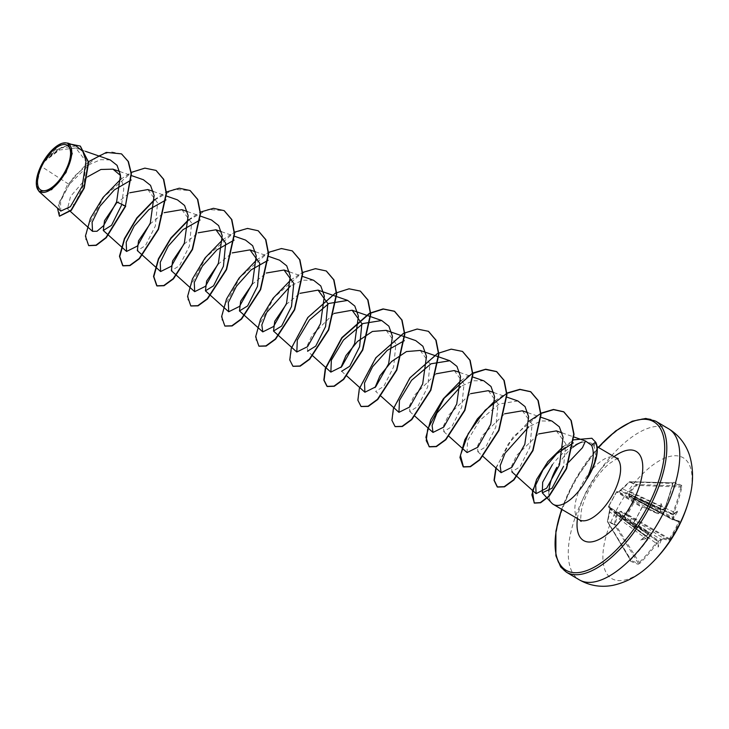 <?xml version="1.0" encoding="UTF-8"?>
<svg xmlns="http://www.w3.org/2000/svg" width="729" height="729" viewBox="0 0 729 729"><rect width="100%" height="100%" fill="white"/><g stroke="black" fill="none" stroke-linecap="round" stroke-linejoin="round"><path stroke-width="0.55" stroke-dasharray="3.65 2.73" d="M673.988 513.781A0.738 0.693 -68.6 0 1 673.077 514.2L674.352 513.927A140.305 2.843 24.4 0 1 673.988 513.781L674.043 512.177A140.168 127.019 111.6 0 0 681.87 487.1L681.67 485.405A139.257 19.61 5.5 0 0 678.043 483.828A139.257 19.61 5.5 0 0 673.833 482.224A0.738 0.638 -70.4 0 1 673.131 482.853A138.528 19.51 -174.5 0 1 677.314 484.448A138.528 19.51 -174.5 0 1 680.922 486.015L680.904 486.854A139.43 126.345 -68.4 0 1 673.113 511.804L673.04 514.191A139.558 2.825 -155.6 0 0 673.468 514.355L672.967 514.319L673.341 516.26A139.558 129.798 -69.7 0 1 672.831 517.417L672.594 519.704A139.43 6.607 -152.4 0 0 678.608 521.49L678.526 522.228A138.528 138.282 -146.1 0 1 669.432 538.713L668.803 539.25A139.43 9.841 30.2 0 1 662.643 537.738L660.711 539.369A139.558 129.798 -69.7 0 1 660 540.417L658.187 541.109L658.369 541.711A139.558 13.587 33.4 0 1 657.932 541.556L655.845 543.096L656.683 543.643L658.077 542.595A0.738 0.693 109 0 0 657.932 541.556L618.721 513.18L619.158 512.833L630.129 520.397L661.531 539.879L662.843 538.777A0.738 0.702 108.6 0 0 662.643 537.738L621.154 512.013L627.168 514.956L635.879 499.174A0.738 0.519 114.9 0 0 635.141 499.474L630.457 506.445L627.058 514.118L621.017 511.202L618.484 512.432L616.442 514.811L614.383 524.105L615.294 524.315L617.326 515.029L655.845 543.096A139.43 126.345 -68.4 0 1 639.023 562.724L638.285 563.262A0.738 0.683 -73.4 0 1 638.157 564.228L639.77 563.371A140.168 127.019 111.6 0 0 656.683 543.643M662.843 538.777A140.168 9.887 -149.8 0 0 669.04 540.298L670.069 539.077A139.257 139.02 33.9 0 0 679.218 522.511L678.608 521.49L629.792 496.367L672.557 519.695L640.973 502.463A2.251 0.82 -61.4 0 0 641.01 502.481M609.9 506.691A0.738 0.729 96.1 0 0 610.219 507.575L609.799 508.906A0.738 0.702 157.9 0 0 609.818 509.38L607.421 521.262A0.738 0.702 95.8 0 0 607.576 521.855L614.429 524.634A0.738 0.611 121.4 0 1 614.383 524.105L607.457 521.299L609.799 508.906L609.9 506.691L608.433 506.564A0.738 0.738 91.4 0 0 608.742 507.484L610.219 507.575L647.835 531.733A0.738 0.62 -65.8 0 1 647.963 532.744L647.899 534.339A140.305 119.674 -66.6 0 1 647.297 535.25L647.06 535.168A139.558 119.037 113.4 0 0 647.762 534.12L647.835 531.733A139.43 9.841 30.2 0 1 632.909 524.689L632.954 525.655A140.168 9.887 -149.8 0 0 647.963 532.744M632.89 523.878L608.433 506.555L616.515 491.92A0.738 0.738 97.7 0 1 617.454 491.701L642.714 506.919A139.43 6.607 -152.4 0 0 657.786 513.699L618.857 491.92L617.454 491.701A0.738 0.583 -58.9 0 0 616.588 492.093L608.587 506.582A0.738 0.583 -54.6 0 0 608.688 507.448L608.688 507.448A0.738 0.583 -54.6 0 0 608.742 507.484L632.909 524.689L632.89 523.878A138.528 84.564 116.3 0 0 641.985 507.402L642.714 506.919A0.738 0.529 114.8 0 0 642.75 506.937L642.75 506.937A0.738 0.529 114.8 0 0 643.534 506.491L641.921 507.375A139.257 85.02 -63.7 0 1 637.52 515.768A139.257 85.02 -63.7 0 1 632.781 523.941M630.612 559.316A139.43 123.119 112.5 0 0 647.316 539.633L609.918 512.022L607.512 521.8A0.738 0.738 0 0 1 607.421 521.262L630.612 559.316L630.321 561.048A0.738 0.647 -63.6 0 0 630.494 560.091L630.612 559.316L630.494 560.091A138.528 34.208 52.8 0 0 638.285 563.262L614.429 524.634L615.294 524.315L639.77 563.371M641.921 507.375L642.75 506.937L657.84 513.726A0.738 0.62 113.5 0 1 657.786 513.699L659.882 512.159A139.558 119.037 113.4 0 0 660.401 511.002L660.301 509.179L662.032 509.717A139.558 2.825 -155.6 0 0 662.652 509.972A0.738 0.629 112.5 0 0 662.679 509.981L620.652 490.371L618.857 491.92A0.738 0.729 101.1 0 0 618.657 491.856L617.208 491.619A0.738 0.738 0 0 0 616.506 491.929L608.433 506.555A0.738 0.738 0 0 0 608.423 506.564L608.433 506.564A0.738 0.738 0 0 0 608.688 507.448L632.863 524.661L642.121 507.475L616.506 491.929L617.946 492.111L619.932 490.562L629.191 481.933L636.116 484.749L629.419 491.31L628.617 494.08L629.063 496.622L678.526 522.228M688.878 500.258A70.184 31.037 -59.4 0 0 673.45 455.825A70.184 31.037 -59.4 0 0 618.465 506.418A70.184 31.037 -59.4 0 0 606.446 573.122A70.184 31.037 -59.4 0 0 651.744 563.107M679.218 522.511L679.619 521.135A0.738 0.738 -80.6 0 1 678.827 521.563L678.827 521.563A0.738 0.738 -80.6 0 1 678.608 521.49L635.879 499.174A0.738 0.738 0 0 0 635.852 499.155L629.765 496.349A0.738 0.538 114.7 0 0 629.063 496.622M679.619 521.135A140.168 6.643 27.6 0 1 673.569 519.349L673.724 517.8L629.327 494.417L629.355 493.907L673.04 514.191L641.31 499.42A2.251 0.948 -65 0 0 641.329 499.429L672.967 514.319L678.334 510.537A102.543 83.17 72.1 0 1 674.161 516.797L673.341 516.26M674.352 513.927A102.543 14.589 150.5 0 0 678.334 510.537M673.833 482.224L672.894 483.482L673.131 482.853L672.493 483.445L629.191 481.933A0.738 0.711 122.1 0 1 629.719 481.741L622.684 488.904L664.584 508.341A139.43 123.119 112.5 0 0 672.493 483.445M664.857 508.45L663.545 509.544A140.305 2.843 24.4 0 1 663.007 509.325L664.857 508.45A140.168 123.775 -67.5 0 0 672.803 483.418M617.946 492.111A0.738 0.729 101.1 0 1 618.657 491.856L619.932 490.562A0.738 0.674 68.1 0 1 620.179 490.371L622.475 488.521L620.652 490.371A0.738 0.674 68.1 0 0 620.179 490.371A0.738 0.738 0 0 0 619.932 490.535L660.091 512.268A140.305 119.674 -66.6 0 0 660.538 511.266L660.538 511.266A102.543 13.341 89.8 0 0 661.012 503.511A102.543 72.317 172.2 0 1 663.007 509.325M660.091 512.268L658.688 513.307A140.168 6.643 27.6 0 1 643.534 506.491M36.514 185.895L41.034 166.23L42.665 162.877L59.441 150.01L75.807 147.969L85.867 161.255L84.145 184.127L74.969 203.528L67.433 208.767L70.613 196.292L87.535 176.846M548.882 491.337A35.994 15.92 -59.4 0 0 551.716 503.065M568.757 462.159L563.526 466.387M586.207 441.191L585.341 441.018M110.234 159.933L100.62 159.687L89.576 164.426L69.137 184.455L41.034 166.23M120.513 175.516L123.784 188.893L121.488 205.268L125.698 206.198M115.893 203.956L129.707 192.784M147.841 189.567L157.582 202.926L155.332 226.036L145.472 245.591L137.334 250.612M149.928 224.085L164.143 212.686M181.895 209.67L191.636 223.038L189.385 246.129L179.516 265.693L171.379 270.714M183.972 244.197L198.188 232.797M218.026 264.308L232.232 252.908M252.061 284.438L266.276 273.029M286.114 304.531L299.947 293.34M312.823 355.898L307.565 351.168L307.31 345.491L312.222 334.966L334 313.452M386.17 330.346L395.911 343.714L393.66 366.805L383.8 386.37L375.663 391.382L380.921 396.12M420.214 350.449L429.955 363.807L427.704 386.917L417.845 406.481L409.707 411.502L409.443 405.834L414.336 395.318L436.133 373.795M454.267 370.56L464.008 383.919L461.758 407.037L451.889 426.593L443.751 431.614L443.505 425.873L448.517 415.229L470.56 393.687M488.312 390.671L498.053 404.03L495.802 427.139L485.942 446.695L477.796 451.725L477.55 445.993L482.562 435.341L504.605 413.808M522.356 410.791L532.106 424.132L529.855 447.242L519.987 466.797L511.849 471.836L511.603 466.104L516.597 455.47L538.658 433.919M556.336 430.894L565.722 443.679L563.635 466.004M552.017 421.116L541.146 420.943L528.798 426.757M517.891 400.977L499.137 403.994L479.655 420.515L467.535 440.635L467.043 452.563M483.856 380.848L473.039 380.738L460.692 386.534M313.616 280.291L302.799 280.173L290.47 285.959M69.137 184.455L60.543 201.377L60.78 211.073M76.135 145.991L60.252 148.115L43.667 161.218L61.473 143.54L67.651 143.021M121.533 153.937L111.027 151.832L98.515 155.66L73.93 176.536L59.259 202.042L59.532 216.203M80.372 146.146L71.697 144.36L61.582 147.34L42.665 162.877M88.583 161.647L67.086 185.421L57.463 208.093M71.096 144.224L56.917 149.636L43.877 160.954L42.719 162.795M573.003 447.251A35.994 15.92 -59.4 0 0 556.792 467.38M587.155 478.707C594.955 464.838 597.242 454.03 594.026 446.312L590.9 442.986L582.161 442.002C571.8 444.972 561.877 452.518 552.4 464.646M88.792 245.655L85.749 239.294L87.307 227.676L103.846 196.939L131.275 172.709L144.916 168.317L156.152 170.495M154.466 200.019L173.994 189.34L190.196 190.606M188.51 220.14L208.047 209.451L224.259 210.717M190.943 305.989L187.891 299.628L189.449 288.019L205.988 257.264L233.426 233.034L247.067 228.651L258.303 230.838M224.988 326.1L221.935 319.749L223.493 308.13L240.032 277.385L267.47 253.154L281.112 248.762L292.347 250.94M259.032 346.211L255.988 339.851L257.537 328.232L274.077 297.496L301.514 273.266L315.147 268.873L326.392 271.051M293.076 366.322L290.033 359.962L291.591 348.344L308.13 317.607L335.559 293.377L349.191 288.985L360.427 291.163M361.174 406.545L358.121 400.185L359.679 388.566L376.219 357.821L403.666 333.6L417.307 329.207L428.543 331.394M395.218 426.656L392.175 420.305L393.724 408.687L410.263 377.941L437.71 353.711L451.351 349.319L462.587 351.506M496.112 468.191L508.423 443.715L528.981 421.244M563.362 446.476L575.272 439.496L591.994 438.348M120.777 179.234L131.293 172.381M154.457 199.637L166.185 192.073M188.492 219.757L200.502 212.048M222.555 239.85L234.547 232.159M256.59 259.971L268.327 252.407M290.634 280.091L302.371 272.518M460.874 380.638L472.602 373.075M494.927 400.75L506.919 393.059M495.848 467.954L513.116 436.853L540.964 413.17M532.325 490.252L547.297 461.858L573.905 439.815M640.791 540.125A102.543 19.072 147 0 0 647.297 535.25L645.511 535.961L645.985 536.508L645.511 535.961L640.791 540.125A102.543 78.677 70.3 0 0 647.115 538.12A140.305 13.66 -146.6 0 0 647.634 538.357L647.489 539.907A140.168 123.775 -67.5 0 1 630.703 559.69M660 540.417L660.93 540.781A102.543 77.438 171.2 0 1 658.114 547.16A102.543 8.219 86.7 0 0 658.46 542.722L658.369 541.711M674.043 512.177L629.419 491.31M630.494 560.091L607.512 521.8L630.467 560.218L647.598 539.934L647.543 537.346A139.558 13.587 33.4 0 1 646.942 537.063L619.905 517.043L647.543 537.346A0.738 0.629 -65.8 0 1 647.634 538.357M673.241 515.02L641.274 500.203A2.251 0.82 -61.4 0 0 640.973 502.463L629.701 496.321L629.327 494.417L628.617 494.08A0.738 0.583 140 0 1 629.355 493.907L630.093 491.911L636.791 485.368L636.572 484.521L629.719 481.741L673.131 482.853M647.644 534.949L647.762 534.12L619.96 516.269L610.045 509.134L619.905 517.043A2.251 1.03 -53.7 0 1 620.005 517.098L647.543 537.346M641.374 497.032A2.251 0.948 -65 0 0 641.31 499.42L673.295 514.246M661.021 509.27L631.77 495.547A2.251 1.057 -65 0 0 633.674 493.907M628.99 497.597A2.251 1.166 -60.8 0 0 631.104 496.075L660.356 509.79M632.034 518.747A2.251 0.811 -58.2 0 0 630.129 520.397L658.916 540.964M616.442 514.811L617.326 515.029L618.721 513.18A0.738 0.556 90.4 0 1 618.484 512.432L619.158 512.833L621.154 512.013A0.738 0.538 116 0 1 621.017 511.202M658.26 541.492L629.464 520.925A2.251 0.929 -54.1 0 0 627.35 522.438M646.031 535.733L619.96 516.269A2.251 1.166 -57.3 0 0 620.097 513.918L647.835 531.733M609.526 511.986L610.009 509.644A0.738 0.702 157.9 0 1 609.818 509.38L609.818 509.38A0.738 0.738 0 0 1 609.772 508.942L610.219 507.575L620.097 513.918A2.251 1.166 -57.3 0 0 620.014 513.872M619.65 519.312A2.251 1.03 -53.7 0 0 620.005 517.098L645.903 536.453M670.069 539.077L627.058 514.118A0.738 0.519 116.2 0 0 627.168 514.956L668.803 539.25A0.738 0.729 93.8 0 1 669.04 540.298M681.87 487.1L636.791 485.368L636.116 484.749A0.738 0.601 106.9 0 1 636.572 484.521L680.922 486.015A0.738 0.683 -64.7 0 0 681.67 485.405M663.545 509.544A0.738 0.629 112.5 0 1 662.679 509.981L664.948 508.496L673.222 482.808L629.665 481.732A0.738 0.738 0 0 0 629.136 481.942L622.52 488.512M647.653 537.401L647.489 539.907M646.942 537.063L647.115 538.12M673.569 519.349A0.738 0.702 -70.3 0 1 672.685 519.75L672.685 519.75A0.738 0.702 -70.3 0 1 672.594 519.704M647.926 531.778C648.746 532.808 648.774 533.674 648.026 534.375L647.899 534.339M632.909 524.689A0.738 0.529 -63.9 0 1 632.954 525.655M660.483 511.685L657.84 513.726A0.738 0.62 113.5 0 0 658.688 513.307M658.114 547.16L658.187 541.109M661.012 503.511L660.301 509.179M668.63 428.798A87.726 38.801 -59.4 0 0 587.747 489.615A87.726 38.801 -59.4 0 0 579.391 579.874M673.724 517.8A140.305 130.491 110.3 0 0 674.161 516.797M566.424 572.21A87.726 38.801 120.6 0 1 574.771 481.951A87.726 38.801 120.6 0 1 655.653 421.134M561.74 509.352A86.241 38.145 120.6 0 1 574.233 481.523A86.241 38.145 120.6 0 1 598.354 447.378M579.427 519.795A35.994 15.92 120.6 0 1 582.854 482.771A35.994 15.92 120.6 0 1 616.041 457.821M577.432 518.62A51.741 22.881 120.6 0 1 588.503 487.309A51.741 22.881 120.6 0 1 614.046 456.646M594.026 446.312L595.757 442.293M630.321 561.048A139.257 34.391 -127.2 0 0 638.157 564.228M660.93 540.781A140.305 130.491 110.3 0 0 661.531 539.879M598.19 447.278L574.078 481.477L561.585 509.261M618.256 458.514L615.85 459.325L609.244 463.68C602.464 469.257 596.094 477.276 590.125 487.737C585.496 496.331 582.544 504.094 581.277 511.02L580.658 518.911L581.104 521.408M75.807 147.96L85.503 151.331M67.433 208.767L70.339 211.383M119.756 171.515L131.512 175.607M153.272 191.445L166.221 195.946M187.307 211.556L200.557 216.158M221.361 231.667L234.601 236.269M255.414 251.778L268.363 256.28M289.459 271.89L302.407 276.391M341.609 371.28L346.867 376.009M409.698 411.502L414.965 416.232M459.68 372.446L472.647 376.957M443.751 431.614L449.009 436.343M493.743 392.557L506.974 397.159M477.796 451.725L483.054 456.463M527.778 412.669L540.736 417.179M562.141 432.889L574.033 437.026M590.9 442.977L597.06 446.613M678.617 521.49L672.557 519.695"/><path stroke-width="1.09" d="M651.744 563.107L651.744 563.107A70.184 31.037 -59.4 0 0 676.503 529.974A70.184 31.037 -59.4 0 0 688.878 500.258L688.878 500.258C693.543 484.275 693.744 469.257 689.497 455.206C685.643 443.751 678.69 434.949 668.63 428.798A87.726 38.801 -59.4 0 1 660.283 519.057A87.726 38.801 -59.4 0 1 579.391 579.874C589.633 585.715 600.696 587.556 612.588 585.396C626.949 582.343 639.998 574.908 651.744 563.107A140.369 140.369 0 0 0 688.878 500.258M64.781 172.008A26.007 11.5 120.6 0 1 41.48 190.369A26.007 11.5 120.6 0 1 43.275 163.278A26.007 11.5 120.6 0 1 66.576 144.907A26.007 11.5 120.6 0 1 64.781 172.008M65.555 172.317A27.884 12.338 120.6 0 1 47.658 191.317A27.884 12.338 120.6 0 1 36.45 185.439A27.884 12.338 120.6 0 1 42.501 162.959A27.884 12.338 120.6 0 1 61.127 143.659A27.884 12.338 120.6 0 1 65.555 172.317M39.038 191.517L60.78 211.073L70.403 206.644L82.222 186.196L86.022 160.899L82.787 151.313L76.135 145.991L67.651 143.021L72.217 153.464L66.002 172.554L51.568 189.686L39.047 191.517L36.45 185.439M563.526 466.387L552.081 488.202L542.285 492.813L551.716 503.065A35.994 15.92 -59.4 0 0 553.375 504.404A35.994 15.92 -59.4 0 0 586.553 479.454A35.994 15.92 -59.4 0 0 587.009 478.625L588.795 474.05C593.616 461.439 594.536 451.852 591.565 445.301L585.496 441.018L582.453 447.706L568.757 462.159M586.708 478.789A34.309 15.172 -59.4 0 0 589.378 474.324A34.309 15.172 -59.4 0 0 595.475 442.12L591.565 445.301M542.285 492.813L542.668 482.224L552.4 464.646M556.792 467.38A35.994 15.92 -59.4 0 0 548.882 491.337M87.535 176.846L100.894 169.474L112.986 169.164L120.513 175.516M121.488 205.268L111.583 225.27L103.29 230.492L104.502 220.714L115.893 203.956M129.707 192.784L147.841 189.567M200.047 220.003L182.943 229.699L168.244 246.129L160.225 262.358L160.626 271.553L137.325 250.612L138.546 240.834L149.928 224.085M164.143 212.686L181.895 209.67L187.307 211.556M194.67 291.673L171.37 270.723L172.591 260.955L183.972 244.197M198.188 232.797L215.939 229.781L225.68 243.14L223.429 266.24L213.57 285.804L205.423 290.835L206.644 281.057L218.026 264.308M232.232 252.908L249.983 249.892L259.734 263.251L257.474 286.351L247.614 305.916L239.467 310.946L240.679 301.177L252.061 284.438M266.276 273.029L284.028 270.012L293.778 283.362L291.518 306.472L281.667 326.018L273.521 331.057L274.724 321.289L286.114 304.531M299.947 293.34L318.072 290.124L327.822 303.483L325.571 326.583L315.712 346.138L307.565 351.168M334 313.452L352.125 310.226L361.866 323.585L359.625 346.685L349.756 366.24L341.619 371.271M340.953 367.489L345.947 355.588L357.483 341.454L372.391 331.467L386.17 330.346L415.758 340.625L422.911 346.248L426.492 356.435L422.683 383.937L409.716 406.992L398.963 412.322L399.456 400.412L411.557 380.301L431.049 363.78L449.802 360.755L456.937 366.377L460.546 376.538L456.737 404.03L443.77 427.085L433.008 432.434L432.087 425.481L436.972 412.988L460.692 386.534M374.998 387.628L379.973 375.736L391.519 361.584L406.445 351.569L420.214 350.449L449.802 360.737M436.133 373.795L454.267 370.56L459.68 372.446M470.56 393.687L488.312 390.671L493.743 392.557M504.605 413.808L522.356 410.791L527.778 412.669M538.658 433.919L556.336 430.894M573.322 442.877L556.801 453.684L543.041 469.795L535.687 485.104L536.116 493.642L546.695 488.129L559.48 464.856L563.07 437.099L559.325 426.811L552.017 421.116M528.798 426.757L505.079 453.174L500.167 465.713L501.105 472.656L511.858 467.335L524.816 444.289L528.625 416.788L525.053 406.591L517.891 400.977M449.009 436.343L467.043 452.563L477.823 447.205L490.772 424.16L494.59 396.667L491 386.479L483.856 380.848L472.647 376.957M404.331 340.671L387.208 350.385L372.51 366.815L364.5 383.035L364.91 392.229L375.672 386.88L388.63 363.826L392.439 336.333L388.867 326.155L381.714 320.523L362.951 323.539L343.459 340.069L331.349 360.19L330.866 372.1L341.637 366.742L354.595 343.696L358.404 316.204L354.804 306.043L347.66 300.412L328.907 303.446L309.415 319.967L297.304 340.079L296.821 351.989L307.574 346.658L320.541 323.603L324.35 296.092L320.778 285.932L313.616 280.291L302.407 276.391M290.47 285.959L266.741 312.422L261.839 324.934L262.768 331.895L273.53 326.546L286.488 303.501L290.297 275.999L286.725 265.83L279.572 260.189M268.144 260.244L251.031 269.94L236.351 286.351L228.332 302.571L228.724 311.766L239.495 306.417L252.444 283.362L256.262 255.87L252.662 245.709L245.518 240.078L234.601 236.269M234.1 240.114L216.987 249.819L202.298 266.24L194.278 282.469L194.679 291.664L205.432 286.333L218.399 263.269L222.217 235.759L218.636 225.589L211.474 219.967L200.557 216.158M160.626 271.553L171.388 266.222L184.337 243.176L188.155 215.675L184.592 205.496L177.429 199.855L166.221 195.946M166.002 199.91L148.898 209.606L134.209 226.017L126.19 242.247L126.582 251.441L137.344 246.083L150.302 223.047L154.12 195.545L150.529 185.376L143.385 179.735L131.512 175.607M131.193 179.999L114.271 189.968L99.882 206.307L92.091 222.29L92.528 231.33L96.993 231.266L103.536 225.717L116.622 201.915L120.467 175.151L117.068 165.337L110.234 159.933L85.503 151.331M121.67 154.019L128.122 161.401L131.129 173.566L125.415 206.034L131.411 173.739L128.404 161.565L121.533 153.937M59.532 216.203L71.333 210.326L84.236 188.146L88.637 162.294L80.372 146.146M121.388 153.855L106.343 152.397L88.583 161.647M57.463 208.093L59.386 216.121L71.05 210.152L83.953 187.973L88.355 162.13L80.226 146.055L71.096 144.224M120.777 179.234L103.081 197.386L90.432 218.326L85.439 236.096L88.646 245.573L96.009 245.172L105.942 237.59L125.415 206.034L116.622 201.915M582.161 442.002A35.994 15.92 -59.4 0 0 573.003 447.251M587.009 478.625L587.155 478.707A34.309 15.172 -59.4 0 0 595.757 442.293L591.857 438.257L595.757 442.293M125.698 206.198L106.224 237.763L96.292 245.345L88.792 245.655M156.152 170.495L163.724 179.334L166.513 193.44L158.485 229.343L139.421 258.731L129.981 265.611L122.982 265.848L119.756 256.49L124.613 238.948L137.016 218.19L154.466 200.019M190.196 190.606L197.769 199.445L200.557 213.551L192.538 249.455L173.475 278.843L164.034 285.722L157.027 285.959L153.801 276.61L158.658 259.068L171.051 238.31L188.51 220.14M224.259 210.717L231.822 219.566L234.601 233.672L226.582 269.566L207.519 298.954L198.078 305.834L190.943 305.989M258.303 230.838L265.866 239.677L268.646 253.783L260.627 289.677L241.572 319.065L232.132 325.945L224.988 326.1M292.347 250.94L299.911 259.788L302.699 273.894L294.671 309.798L275.608 339.176L266.167 346.056L259.032 346.211M326.392 271.051L333.955 279.89L336.743 293.997L328.724 329.909L309.652 359.288L300.211 366.168L293.076 366.322M360.427 291.163L367.999 300.002L370.788 314.108L362.769 350.011L343.705 379.399L334.265 386.279L327.266 386.516L324.095 380.274L325.571 368.683L342.101 337.809L369.676 313.452L383.372 309.087L394.626 311.356L402.053 320.113L404.832 334.219L396.813 370.122L377.759 399.51L368.309 406.39L361.174 406.545M428.543 331.394L436.097 340.233L438.885 354.34L430.857 390.243L411.803 419.622L402.362 426.501L395.218 426.656M462.587 351.506L470.15 360.345L472.93 374.451L464.911 410.354L445.847 439.733L436.407 446.613L429.408 446.859L426.237 440.617L427.704 429.026L444.234 398.143L471.809 373.786L485.514 369.421L496.768 371.69L504.195 380.456L506.974 394.562L498.955 430.465L479.892 459.844L470.451 466.724L463.453 466.97L460.436 455.315L468.2 433.7L485.186 410.181L506.664 393.487M506.937 393.35L520.032 389.496L530.812 391.801L538.239 400.558L541.027 414.664L532.999 450.577L513.936 479.955L504.495 486.835L497.497 487.072L494.298 480.475L496.112 468.191M528.981 421.244L540.708 413.598M540.982 413.471L553.612 409.643L563.909 411.921L571.254 420.551L574.024 434.302L566.57 468.729L549.074 496.358L540.59 502.773L534.448 503.119L531.869 494.845L536.608 479.445L547.916 461.603L563.362 446.476M131.293 172.381L144.861 168.126L156.006 170.404L163.433 179.17L166.221 193.267L158.202 229.179L139.139 258.567L129.698 265.447L122.7 265.684L119.474 256.271L124.395 238.638L136.897 217.798L154.457 199.637M166.185 192.073L179.279 188.21L190.059 190.515L197.486 199.272L200.275 213.378L192.256 249.291L173.192 278.669L163.752 285.558L156.744 285.795L153.527 276.391L158.439 258.759L170.941 237.918L188.492 219.757M200.502 212.048L213.451 208.312L224.113 210.635L231.54 219.393L234.319 233.499L226.3 269.402L207.236 298.781L197.796 305.67L190.798 305.907L187.572 296.503L192.483 278.861L204.995 258.02L222.555 239.85M234.547 232.159L247.505 228.423L258.166 230.747L265.584 239.513L268.363 253.619L260.344 289.513L241.29 318.892L231.849 325.781L224.842 326.018L221.616 316.623L226.528 298.981L239.03 278.141L256.59 259.971M268.327 252.407L281.43 248.543L292.201 250.858L299.628 259.624L302.417 273.721L294.388 309.625L275.325 339.012L265.885 345.892L258.886 346.129L255.66 336.725L260.581 319.092L273.083 298.252L290.634 280.091M302.371 272.518L315.466 268.655L326.246 270.969L333.672 279.726L336.461 293.833L328.433 329.736L309.369 359.124L299.929 366.004L292.93 366.24L289.768 359.989L291.236 348.398L307.775 317.525L335.34 293.176L349.036 288.802L360.29 291.071L367.717 299.838L370.505 313.935L362.486 349.847L343.423 379.235L333.982 386.115L326.975 386.352L323.813 380.101L325.289 368.51L341.819 337.636L369.393 313.288L383.089 308.914L394.343 311.192L401.77 319.949L404.549 334.055L396.53 369.958L377.476 399.337L368.027 406.226L361.028 406.463L357.857 400.221L359.333 388.63L375.863 357.748L403.447 333.39L417.143 329.025L428.397 331.303L435.814 340.069L438.603 354.176L430.575 390.07L411.521 419.448L402.08 426.337L395.082 426.574L391.91 420.332L393.378 408.741L409.908 377.868L437.491 353.51L451.187 349.145L462.441 351.414L469.868 360.181L472.647 374.287L464.628 410.181L445.565 439.56L436.124 446.449L429.126 446.695L425.9 437.291L430.812 419.649L443.314 398.809L460.874 380.638M472.602 373.075L485.705 369.22L496.485 371.526L503.903 380.283L506.691 394.389L498.672 430.301L479.609 459.68L470.169 466.56L463.161 466.797L459.944 457.393L464.865 439.751L477.367 418.92L494.927 400.75M506.919 393.059L519.868 389.322L530.521 391.637L537.947 400.394L540.736 414.5L532.717 450.404L513.653 479.791L504.213 486.671L497.214 486.908L494.016 480.283L495.848 467.954M540.964 413.17L553.448 409.461L563.626 411.748L570.971 420.387L573.741 434.138L566.287 468.565L548.782 496.194L540.307 502.609L534.166 502.955L532.325 490.252M573.905 439.815L591.857 438.257M598.19 447.278L615.677 430.93L632.234 421.207L645.794 418.446L655.653 421.134A87.726 38.801 120.6 0 1 647.306 511.394A87.726 38.801 120.6 0 1 566.424 572.21L579.391 579.874M598.354 447.378A86.241 38.145 120.6 0 1 658.98 426.483A86.241 38.145 120.6 0 1 645.548 510.464A86.241 38.145 120.6 0 1 575.436 572.739A86.241 38.145 120.6 0 1 561.74 509.352M597.06 446.613L616.041 457.821A35.994 15.92 120.6 0 1 612.615 494.854A35.994 15.92 120.6 0 1 579.427 519.795L581.104 521.408M614.046 456.646A51.741 22.881 120.6 0 1 641.383 458.186A51.741 22.881 120.6 0 1 631.287 504.678A51.741 22.881 120.6 0 1 593.825 541.428A51.741 22.881 120.6 0 1 577.432 518.62M561.585 509.261L555.899 531.149L555.881 555.753L560.738 567.034L566.424 572.21M616.041 457.821L618.256 458.514M553.375 504.404L579.427 519.795M70.339 211.383L92.528 231.339M112.986 169.155L119.756 171.515M103.281 230.501L126.573 251.45M147.841 189.558L153.272 191.445M215.939 229.781L221.361 231.667M205.423 290.835L228.715 311.784M249.983 249.892L255.414 251.778M268.363 256.28L279.572 260.18M239.467 310.946L262.768 331.895M284.028 270.003L289.459 271.89M273.512 331.057L296.812 352.007M318.072 290.115L347.66 300.403M312.823 355.898L330.857 372.118M352.125 310.226L381.714 320.514M346.867 376.009L364.901 392.229M380.921 396.12L398.945 412.341M414.965 416.232L432.999 432.452M506.974 397.159L517.9 400.959M483.054 456.463L501.087 472.674M540.736 417.179L552.026 421.098M511.84 471.836L536.107 493.651M556.345 430.875L562.141 432.889M574.033 437.026L585.515 441.018M655.653 421.134L668.63 428.798"/></g></svg>
